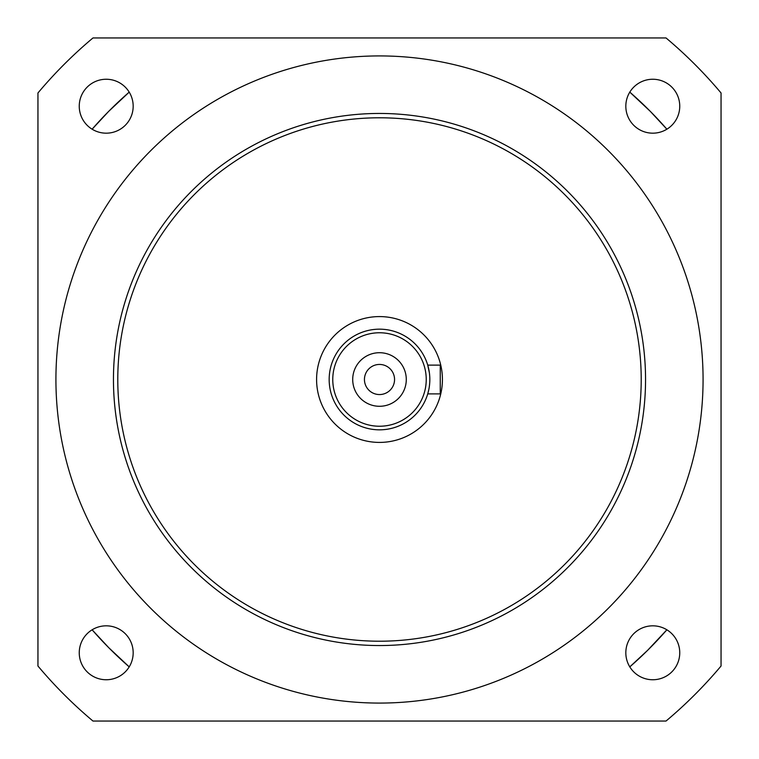 <?xml version="1.0" encoding="UTF-8"?>
<svg xmlns="http://www.w3.org/2000/svg" width="759" height="759" viewBox="0 0 759 759"><rect width="100%" height="100%" fill="white"/><g stroke="black" fill="none" stroke-linecap="round" stroke-linejoin="round"><path stroke-width="1.14" d="M427.991 393.001L427.734 393.883L440.258 393.883L440.258 365.117L427.734 365.117L428.835 369.529M427.734 393.883L428.835 389.471M429.822 380.733L429.812 377.944M429.395 372.887L427.734 365.117M429.822 378.267L429.831 379.5A50.331 50.331 0 0 0 354.33 335.914A50.331 50.331 0 0 0 354.33 423.086A50.331 50.331 0 0 0 429.831 379.5M428.607 390.543L428.085 392.659M406.283 379.5A26.783 26.783 0 0 1 366.104 402.697A26.783 26.783 0 0 1 366.104 356.303A26.783 26.783 0 0 1 406.283 379.5M394.557 379.5A15.057 15.057 0 0 0 371.967 366.464A15.057 15.057 0 0 0 371.967 392.536A15.057 15.057 0 0 0 394.557 379.5M426.235 379.5A46.735 46.735 0 0 1 356.132 419.974A46.735 46.735 0 0 1 356.132 339.026A46.735 46.735 0 0 1 426.235 379.5M442.421 379.5A62.921 62.921 0 0 1 348.039 433.987A62.921 62.921 0 0 1 348.039 325.013A62.921 62.921 0 0 1 442.421 379.5M625.824 652.787A26.963 26.963 0 0 1 652.787 625.824A26.963 26.963 0 0 1 679.751 652.787A26.963 26.963 0 0 1 652.787 679.751A26.963 26.963 0 0 1 625.824 652.787M79.249 106.213A26.963 26.963 0 0 1 106.213 79.249A26.963 26.963 0 0 1 133.176 106.213A26.963 26.963 0 0 1 106.213 133.176A26.963 26.963 0 0 1 79.249 106.213M79.249 652.787A26.963 26.963 0 0 1 106.213 625.824A26.963 26.963 0 0 1 133.176 652.787A26.963 26.963 0 0 1 106.213 679.751A26.963 26.963 0 0 1 79.249 652.787M625.824 106.213A26.963 26.963 0 0 1 652.787 79.249A26.963 26.963 0 0 1 679.751 106.213A26.963 26.963 0 0 1 652.787 133.176A26.963 26.963 0 0 1 625.824 106.213M703.071 379.5A323.571 323.571 0 0 1 217.71 659.723A323.571 323.571 0 0 1 217.71 99.277A323.571 323.571 0 0 1 703.071 379.5M645.548 379.5A266.048 266.048 0 0 1 246.476 609.904A266.048 266.048 0 0 1 246.476 149.096A266.048 266.048 0 0 1 645.548 379.5M641.213 379.5A261.713 261.713 0 0 0 248.639 152.853A261.713 261.713 0 0 0 248.639 606.147A261.713 261.713 0 0 0 641.213 379.5M92.977 721.05L666.023 721.05A445.808 445.808 0 0 0 721.05 666.023L721.05 92.977A445.808 445.808 0 0 0 666.023 37.95L92.977 37.95A445.808 445.808 0 0 0 37.95 92.977L37.95 666.023A445.808 445.808 0 0 0 92.977 721.05M666.876 629.799L647.607 650.34L629.799 666.876A381.094 381.094 0 0 0 666.876 629.799M129.201 666.876L108.66 647.607L92.124 629.799A381.094 381.094 0 0 0 129.201 666.876M92.124 129.201L108.698 111.355L129.201 92.124A381.094 381.094 0 0 0 92.124 129.201M629.799 92.124L650.34 111.393L666.876 129.201A381.094 381.094 0 0 0 629.799 92.124"/></g></svg>
